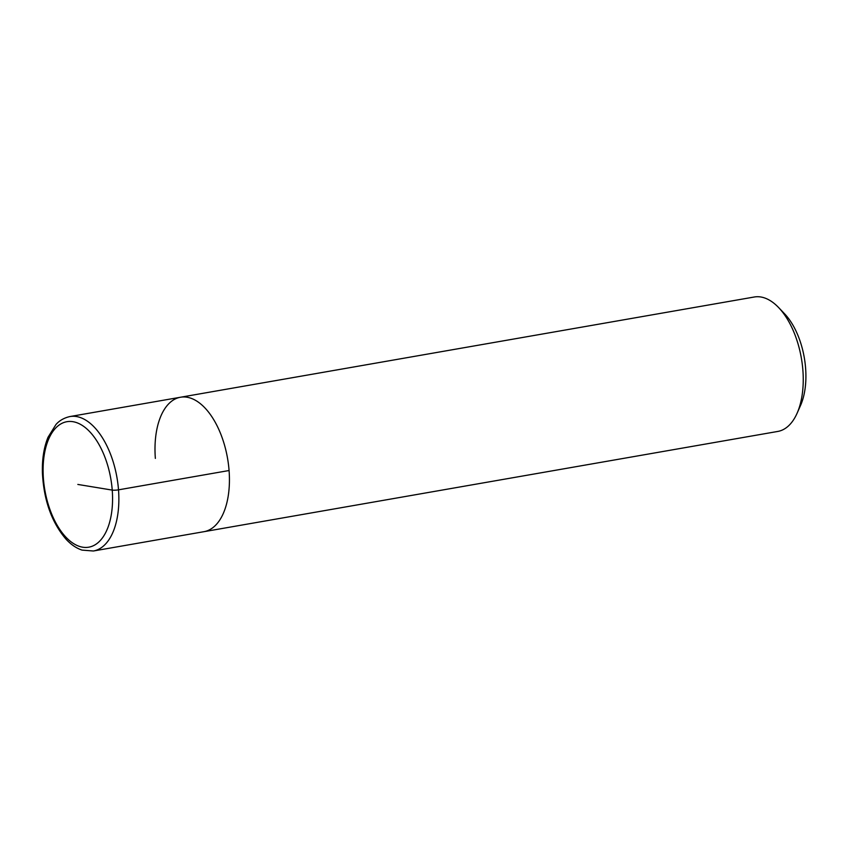 <?xml version="1.0" encoding="UTF-8"?>
<svg xmlns="http://www.w3.org/2000/svg" width="848" height="848" viewBox="0 0 848 848"><rect width="100%" height="100%" fill="white"/><g stroke="black" fill="none" stroke-linecap="round" stroke-linejoin="round"><path stroke-width="1.27" d="M155.354 458.397A68.232 35.86 80.1 0 1 180.476 397.246A68.232 35.86 80.1 0 1 227.54 458.302A68.232 35.86 80.1 0 1 203.944 531.685L777.775 431.441A68.232 35.86 -99.9 0 0 797.078 413.283A68.232 35.86 -99.9 0 0 802.886 370.29A68.232 35.86 -99.9 0 0 778.612 307.548A68.232 35.86 -99.9 0 0 754.285 297.001L180.476 397.246A68.232 35.86 80.1 0 1 227.54 458.302A68.232 35.86 80.1 0 1 203.944 531.685L93.386 550.999A68.232 35.86 80.1 0 0 118.508 489.837L229.077 470.523M778.612 307.548L784.559 313.771A59.137 31.079 80.1 0 1 805.6 368.149A59.137 31.079 80.1 0 1 800.565 405.408L797.078 413.283M77.836 484.441L112.233 490.102A4.547 0.7 -4.4 0 0 118.508 489.837A68.232 35.86 80.1 0 0 69.907 416.559L180.476 397.246M43.428 478.781A63.685 33.464 -99.9 0 0 82.659 547.193A63.685 33.464 -99.9 0 0 112.233 490.102A63.685 33.464 -99.9 0 0 73.002 421.7A63.685 33.464 -99.9 0 0 43.428 478.781M69.907 416.559C61.183 418.52 57.176 423.194 56 424.456L48.029 437.261C43.926 447.32 42.05 459.118 42.4 472.654C43.767 500.246 51.675 522.453 66.123 539.296C71.041 544.607 76.341 548.211 82.023 550.108L93.386 550.999"/></g></svg>
